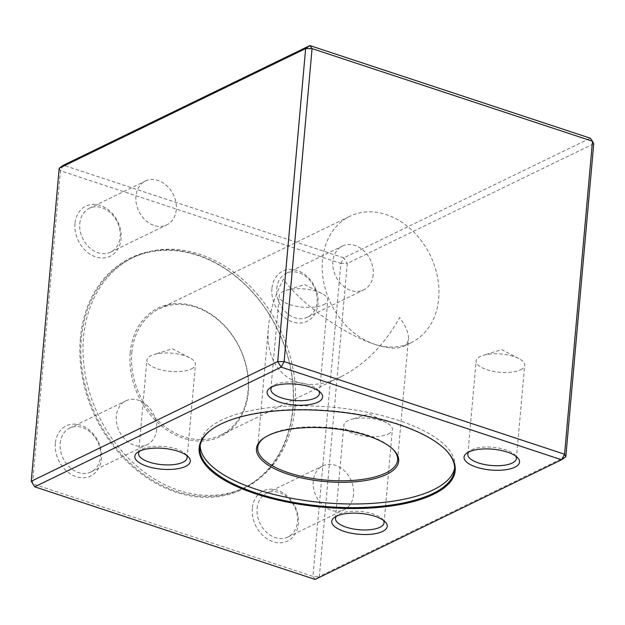 <?xml version="1.0" encoding="UTF-8"?>
<svg xmlns="http://www.w3.org/2000/svg" width="625" height="625" viewBox="0 0 625 625"><rect width="100%" height="100%" fill="white"/><g stroke="black" fill="none" stroke-linecap="round" stroke-linejoin="round"><path stroke-width="0.47" stroke-dasharray="3.12 2.34" d="M80.367 338.461A128.523 101.063 64.1 0 0 230.68 493.914A128.523 101.063 64.1 0 0 249.023 288.367A128.523 101.063 64.1 0 0 80.367 338.461M252.305 508.391A27.859 21.906 64.1 0 0 284.883 542.094A27.859 21.906 64.1 0 0 288.859 497.531A27.859 21.906 64.1 0 0 252.305 508.391M271.914 288.594A27.859 21.906 64.1 0 0 304.5 322.289A27.859 21.906 64.1 0 0 308.477 277.734A27.859 21.906 64.1 0 0 271.914 288.594M74.984 223.547A27.859 21.906 64.1 0 0 107.57 257.242A27.859 21.906 64.1 0 0 111.547 212.688A27.859 21.906 64.1 0 0 74.984 223.547M55.367 443.344A27.859 21.906 64.1 0 0 87.953 477.047A27.859 21.906 64.1 0 0 91.93 432.484A27.859 21.906 64.1 0 0 55.367 443.344M32.508 483.766L60.445 170.773L340.875 263.398L312.938 576.391L32.508 483.766M565.812 456.75L319.359 576.406L347.297 263.414L593.75 143.758L590.289 138.195L343.836 257.859L63.406 165.234L60.445 170.773L59.188 168.25M315.133 579.43L312.938 576.391L319.359 576.406L315.133 579.43M340.875 263.398L343.836 257.859L347.297 263.414L340.875 263.398M292.828 408.32A127.828 100.516 -115.9 0 1 242.906 488.383A127.828 100.516 -115.9 0 1 130.766 463.711A127.828 100.516 -115.9 0 1 81.336 338.469A127.828 100.516 -115.9 0 1 131.25 258.406A127.828 100.516 -115.9 0 1 243.391 283.07A127.828 100.516 -115.9 0 1 292.828 408.32M295.016 407.258A127.828 100.516 64.1 0 0 245.586 282.008A127.828 100.516 64.1 0 0 133.445 257.336A127.828 100.516 64.1 0 0 98.852 416.227A127.828 100.516 64.1 0 0 245.102 487.32A127.828 100.516 64.1 0 0 295.016 407.258M130.211 352.82A71.398 56.141 64.1 0 0 213.711 439.172A71.398 56.141 64.1 0 0 223.898 324.992A71.398 56.141 64.1 0 0 130.211 352.82M374.781 344.305A70.234 55.227 -115.9 0 1 322.461 260.266A70.234 55.227 -115.9 0 1 349.891 216.273A70.234 55.227 -115.9 0 1 430.25 255.328A70.234 55.227 -115.9 0 1 411.242 342.633A70.234 55.227 -115.9 0 1 374.781 344.305C344.094 334.562 300.547 303.531 283.43 279.211C274.961 295.211 269.984 310.977 268.508 326.5C263.375 373.156 299.406 398.008 341.195 376.648C365.094 364.414 384.57 344.734 399.633 317.594C405.898 326.32 408.828 333.453 408.422 338.992C408.094 342.469 406.359 344.984 403.227 346.523C397.242 349.258 387.766 348.516 374.781 344.305M131.812 352.828A70.234 55.227 -115.9 0 1 159.242 308.836A70.234 55.227 -115.9 0 1 239.602 347.891A70.234 55.227 -115.9 0 1 220.594 435.195A70.234 55.227 -115.9 0 1 158.977 421.641A70.234 55.227 -115.9 0 1 131.812 352.828M156.648 429.43A24.383 19.172 -115.9 0 1 147.133 444.703A24.383 19.172 -115.9 0 1 125.742 439.992A24.383 19.172 -115.9 0 1 116.312 416.109A24.383 19.172 -115.9 0 1 125.836 400.836A24.383 19.172 -115.9 0 1 147.219 405.547A24.383 19.172 -115.9 0 1 156.648 429.43M60.188 443.359A24.383 19.172 -115.9 0 1 69.703 428.094A24.383 19.172 -115.9 0 1 97.594 441.648A24.383 19.172 -115.9 0 1 91 471.953A24.383 19.172 -115.9 0 1 69.609 467.25A24.383 19.172 -115.9 0 1 60.188 443.359M176.266 209.625A24.383 19.172 -115.9 0 1 166.75 224.898A24.383 19.172 -115.9 0 1 145.359 220.187A24.383 19.172 -115.9 0 1 135.93 196.305A24.383 19.172 -115.9 0 1 145.453 181.031A24.383 19.172 -115.9 0 1 166.836 185.742A24.383 19.172 -115.9 0 1 176.266 209.625M79.797 223.555A24.383 19.172 -115.9 0 1 89.32 208.289A24.383 19.172 -115.9 0 1 117.211 221.844A24.383 19.172 -115.9 0 1 110.617 252.148A24.383 19.172 -115.9 0 1 89.227 247.445A24.383 19.172 -115.9 0 1 79.797 223.555M373.203 274.672A24.383 19.172 -115.9 0 1 363.68 289.945A24.383 19.172 -115.9 0 1 342.289 285.234A24.383 19.172 -115.9 0 1 332.867 261.352A24.383 19.172 -115.9 0 1 342.383 246.078A24.383 19.172 -115.9 0 1 363.773 250.789A24.383 19.172 -115.9 0 1 373.203 274.672M276.734 288.602A24.383 19.172 -115.9 0 1 286.258 273.336A24.383 19.172 -115.9 0 1 314.148 286.891A24.383 19.172 -115.9 0 1 307.547 317.195A24.383 19.172 -115.9 0 1 286.164 312.492A24.383 19.172 -115.9 0 1 276.734 288.602M353.586 494.477A24.383 19.172 -115.9 0 1 344.062 509.75A24.383 19.172 -115.9 0 1 322.672 505.039A24.383 19.172 -115.9 0 1 313.25 481.156A24.383 19.172 -115.9 0 1 322.766 465.883A24.383 19.172 -115.9 0 1 344.156 470.594A24.383 19.172 -115.9 0 1 353.586 494.477M257.117 508.406A24.383 19.172 -115.9 0 1 266.641 493.141A24.383 19.172 -115.9 0 1 294.531 506.695A24.383 19.172 -115.9 0 1 287.93 537A24.383 19.172 -115.9 0 1 266.547 532.297A24.383 19.172 -115.9 0 1 257.117 508.406M445.688 449.914A127.828 47.945 -174.9 0 0 445.398 449.617A127.828 47.945 -174.9 0 0 340.492 411.711A127.828 47.945 -174.9 0 0 221.492 423.617A127.828 47.945 -174.9 0 0 212.531 428.836A127.828 47.945 -174.9 0 0 212.195 429.07M200.172 445.367A127.828 47.945 5.1 0 1 200.242 443.539A127.828 47.945 5.1 0 1 331.828 407.148A127.828 47.945 5.1 0 1 454.891 466.266A127.828 47.945 5.1 0 1 454.633 468.078M393.062 449.414A70.234 26.344 -174.9 0 0 392.586 448.922A70.234 26.344 -174.9 0 0 334.945 428.102A70.234 26.344 -174.9 0 0 269.562 434.641A70.234 26.344 -174.9 0 0 264.633 437.5A70.234 26.344 -174.9 0 0 264.078 437.906M323.641 304.742A24.383 9.141 -174.9 0 0 327.758 300.242A24.383 9.141 -174.9 0 0 321.977 293.547A24.383 9.141 -174.9 0 0 286.07 290.344A24.383 9.141 -174.9 0 0 283.305 291.414A24.383 9.141 -174.9 0 0 279.195 295.914A24.383 9.141 -174.9 0 0 296.008 306.234A24.383 9.141 -174.9 0 0 323.641 304.742M318.828 391.086A24.383 9.141 -174.9 0 0 317.688 389.633A24.383 9.141 -174.9 0 0 297.68 382.398A24.383 9.141 -174.9 0 0 274.984 384.672A24.383 9.141 -174.9 0 0 273.273 385.664A24.383 9.141 -174.9 0 0 271.898 386.898M191.344 368.969A24.383 9.141 -174.9 0 0 195.461 364.477A24.383 9.141 -174.9 0 0 189.672 357.781A24.383 9.141 -174.9 0 0 153.773 354.578A24.383 9.141 -174.9 0 0 151.008 355.648A24.383 9.141 -174.9 0 0 146.891 360.141A24.383 9.141 -174.9 0 0 163.703 370.469A24.383 9.141 -174.9 0 0 191.344 368.969M186.531 455.32A24.383 9.141 -174.9 0 0 185.391 453.859A24.383 9.141 -174.9 0 0 165.383 446.633A24.383 9.141 -174.9 0 0 142.688 448.906A24.383 9.141 -174.9 0 0 140.977 449.898A24.383 9.141 -174.9 0 0 139.594 451.133M388.281 434.023A24.383 9.141 -174.9 0 0 392.391 429.523A24.383 9.141 -174.9 0 0 386.609 422.828A24.383 9.141 -174.9 0 0 350.703 419.625A24.383 9.141 -174.9 0 0 347.945 420.695A24.383 9.141 -174.9 0 0 343.828 425.188A24.383 9.141 -174.9 0 0 360.641 435.516A24.383 9.141 -174.9 0 0 388.281 434.023M383.461 520.367A24.383 9.141 -174.9 0 0 382.32 518.906A24.383 9.141 -174.9 0 0 362.312 511.68A24.383 9.141 -174.9 0 0 339.617 513.953A24.383 9.141 -174.9 0 0 337.906 514.945A24.383 9.141 -174.9 0 0 336.531 516.18M520.578 369.789A24.383 9.141 -174.9 0 0 524.695 365.289A24.383 9.141 -174.9 0 0 518.906 358.594A24.383 9.141 -174.9 0 0 483.008 355.391A24.383 9.141 -174.9 0 0 480.242 356.461A24.383 9.141 -174.9 0 0 476.125 360.961A24.383 9.141 -174.9 0 0 492.938 371.281A24.383 9.141 -174.9 0 0 520.578 369.789M515.766 456.133A24.383 9.141 -174.9 0 0 514.625 454.68A24.383 9.141 -174.9 0 0 494.617 447.445A24.383 9.141 -174.9 0 0 471.922 449.719A24.383 9.141 -174.9 0 0 470.211 450.711A24.383 9.141 -174.9 0 0 468.828 451.945M133.445 257.336L131.25 258.406M245.102 487.32L242.906 488.383M220.594 435.195L341.195 376.648M403.227 346.523L411.242 342.633M159.242 308.836L349.891 216.273M91 471.953L147.133 444.703M69.703 428.094L125.836 400.836M110.617 252.148L166.75 224.898M89.32 208.289L145.453 181.031M307.547 317.195L363.68 289.945M286.258 273.336L342.383 246.078M287.93 537L344.062 509.75M266.641 493.141L322.766 465.883M200.242 443.539L199.922 447.18M454.891 466.266L454.562 469.906M397.617 460.07L408.422 338.992M257.703 447.586L268.508 326.5M264.633 437.5L263.5 438.305M392.586 448.922L393.562 449.914M321.977 293.547L304.68 284.555L286.07 290.344M319.438 393.5L327.758 300.242M270.867 389.164L279.195 295.914M273.273 385.664L269.867 388.07M317.688 389.633L320.617 392.602M189.672 357.781L172.383 348.789L153.773 354.578M187.133 457.734L195.461 364.477M138.57 453.398L146.891 360.141M140.977 449.898L137.562 452.305M185.391 453.859L188.32 456.836M386.609 422.828L369.32 413.836L350.703 419.625M384.07 522.781L392.391 429.523M335.508 518.445L343.828 425.188M337.906 514.945L334.5 517.352M382.32 518.906L385.258 521.883M518.906 358.594L501.617 349.602L483.008 355.391M516.367 458.547L524.695 365.289M467.805 454.211L476.125 360.961M470.211 450.711L466.797 453.117M514.625 454.68L517.555 457.648M212.531 428.836L211.852 429.312M445.398 449.617L445.984 450.211"/><path stroke-width="0.94" d="M220.859 424.07A128.523 48.203 5.1 0 1 340.508 412.102A128.523 48.203 5.1 0 1 445.984 450.211A128.523 48.203 5.1 0 1 322.898 507.203A128.523 48.203 5.1 0 1 211.852 429.312A128.523 48.203 5.1 0 1 220.859 424.07M468.75 451.984A27.859 10.453 5.1 0 1 494.688 449.391A27.859 10.453 5.1 0 1 517.555 457.648A27.859 10.453 5.1 0 1 490.867 470.008A27.859 10.453 5.1 0 1 466.797 453.117A27.859 10.453 5.1 0 1 468.75 451.984M336.453 516.219A27.859 10.453 5.1 0 1 362.391 513.625A27.859 10.453 5.1 0 1 385.258 521.883A27.859 10.453 5.1 0 1 358.57 534.234A27.859 10.453 5.1 0 1 334.5 517.352A27.859 10.453 5.1 0 1 336.453 516.219M139.516 451.172A27.859 10.453 5.1 0 1 165.453 448.578A27.859 10.453 5.1 0 1 188.32 456.836A27.859 10.453 5.1 0 1 161.641 469.187A27.859 10.453 5.1 0 1 137.562 452.305A27.859 10.453 5.1 0 1 139.516 451.172M271.82 386.938A27.859 10.453 5.1 0 1 297.758 384.344A27.859 10.453 5.1 0 1 320.617 392.602A27.859 10.453 5.1 0 1 293.938 404.961A27.859 10.453 5.1 0 1 269.867 388.07A27.859 10.453 5.1 0 1 271.82 386.938M565.812 456.75L564.555 454.227L561.594 459.766L281.164 367.141L34.711 486.805L315.133 579.43L561.594 459.766L565.812 456.75L593.75 143.758L592.492 141.234L312.062 48.609L284.125 361.602L564.555 454.227L592.492 141.234L590.289 138.195L309.867 45.57L305.641 48.594L59.188 168.25L31.25 481.242L277.703 361.586L305.641 48.594L312.062 48.609L309.867 45.57L63.406 165.234L59.188 168.25M31.25 481.242L34.711 486.805L31.25 481.242M277.703 361.586L281.164 367.141L284.125 361.602L277.703 361.586M212.195 429.07A127.828 47.945 -174.9 0 0 199.922 447.18A127.828 47.945 -174.9 0 0 288.078 501.32A127.828 47.945 -174.9 0 0 432.984 493.477A127.828 47.945 -174.9 0 0 454.562 469.906A127.828 47.945 -174.9 0 0 445.688 449.914M454.633 468.078A127.828 47.945 5.1 0 1 433.312 489.828A127.828 47.945 5.1 0 1 290.719 498.133A127.828 47.945 5.1 0 1 200.172 445.367M268.5 435.391A71.398 26.781 5.1 0 1 334.969 428.742A71.398 26.781 5.1 0 1 393.562 449.914A71.398 26.781 5.1 0 1 325.188 481.57A71.398 26.781 5.1 0 1 263.5 438.305A71.398 26.781 5.1 0 1 268.5 435.391M264.078 437.906A70.234 26.344 -174.9 0 0 257.703 447.586A70.234 26.344 -174.9 0 0 325.32 480.07A70.234 26.344 -174.9 0 0 397.617 460.07A70.234 26.344 -174.9 0 0 393.062 449.414M271.898 386.898A24.383 9.141 -174.9 0 0 270.867 389.164A24.383 9.141 -174.9 0 0 294.344 400.437A24.383 9.141 -174.9 0 0 319.438 393.5A24.383 9.141 -174.9 0 0 318.828 391.086M139.594 451.133A24.383 9.141 -174.9 0 0 138.57 453.398A24.383 9.141 -174.9 0 0 162.039 464.672A24.383 9.141 -174.9 0 0 187.133 457.734A24.383 9.141 -174.9 0 0 186.531 455.32M336.531 516.18A24.383 9.141 -174.9 0 0 335.508 518.445A24.383 9.141 -174.9 0 0 358.977 529.719A24.383 9.141 -174.9 0 0 384.07 522.781A24.383 9.141 -174.9 0 0 383.461 520.367M468.828 451.945A24.383 9.141 -174.9 0 0 467.805 454.211A24.383 9.141 -174.9 0 0 491.273 465.484A24.383 9.141 -174.9 0 0 516.367 458.547A24.383 9.141 -174.9 0 0 515.766 456.133"/></g></svg>
